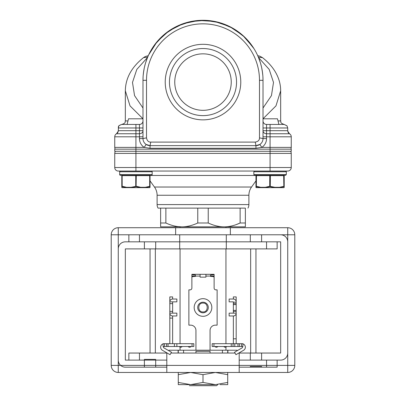 <?xml version="1.0" encoding="UTF-8"?>
<svg xmlns="http://www.w3.org/2000/svg" width="406" height="406" viewBox="0 0 406 406"><rect width="100%" height="100%" fill="white"/><g stroke="black" fill="none" stroke-linecap="round" stroke-linejoin="round"><path stroke-width="0.61" d="M147.637 57.139L143.516 57.642M147.799 56.759L148.56 55.049L148.276 55.673L145.297 56.53L143.516 57.637C131.615 67.102 125.55 78.145 125.332 90.761L130.027 105.875L142.983 118.765M127.976 120.917L125.332 120.917C124.652 121.962 126.626 122.769 121.8 124.449L139.451 124.449L139.451 127.976L135.924 127.976L135.924 130.691L118.268 130.691A3.532 3.532 90 0 1 116.507 133.747L116.542 133.726M142.983 118.801L128.509 118.801L127.098 124.449L139.451 124.449A3.532 3.532 0 0 0 142.983 120.917L142.983 127.976L139.451 127.976L139.451 133.747A3.532 3.055 180 0 0 142.983 130.691L142.983 136.807L139.451 136.807L139.451 138.568L142.983 138.568L142.983 80.317A60.017 60.017 0 0 1 203 20.3A60.017 60.017 0 0 1 263.017 80.317L263.017 138.568A7.059 7.059 0 0 1 259.86 144.455L255.958 145.632L150.042 145.632L146.14 144.455A7.059 7.059 0 0 1 142.983 138.568A7.059 7.059 0 0 0 150.042 145.632L150.748 142.1C148.484 142.181 147.073 140.77 146.515 137.862L142.983 138.568M150.042 145.632L150.042 148.276L144.191 147.393L146.14 144.455M255.252 142.1L255.958 145.632A7.059 7.059 0 0 0 263.017 138.568L259.485 137.862C259.571 140.131 258.16 141.542 255.252 142.1L150.748 142.1M259.485 137.862L259.485 80.317A56.485 56.485 0 0 0 203 23.832A56.485 56.485 0 0 0 146.515 80.317L146.515 137.862L145.318 138.101M203 44.305A37.773 37.773 0 0 0 165.227 82.083A37.773 37.773 0 0 0 203 119.856A37.773 37.773 0 0 0 240.773 82.083A37.773 37.773 0 0 0 203 44.305M143.196 75.242L143.744 70.781M144.506 66.894L145.373 63.549M145.571 62.889L147.682 57.038M257.531 55.246L257.013 54.155M257.44 55.049L258.201 56.759M258.323 57.043L260.434 62.894M260.627 63.554L261.5 66.894M262.256 70.781L262.804 75.247M257.556 55.302L257.724 55.673A60.017 60.017 0 0 0 257.708 55.642L257.47 55.12M258.536 57.566L257.409 54.988A60.017 60.017 0 0 0 257.404 54.972A60.017 60.017 0 0 1 257.409 54.983L257.394 54.952A60.017 60.017 0 0 0 148.601 54.962A60.017 60.017 0 0 0 148.591 54.988L148.429 55.333M142.983 130.691L135.924 130.691L135.924 133.747L139.451 133.747L139.451 136.807L135.924 136.807L135.924 147.393L144.191 147.393A10.592 10.592 0 0 1 139.451 138.568M150.042 148.276L255.958 148.276L261.809 147.393L291.259 147.393A3.532 3.532 0 0 1 290.787 149.159A3.532 3.532 0 0 0 291.259 147.393L291.259 136.807L266.549 136.807L266.549 133.747L289.493 133.747L287.793 131.361M266.549 138.568L263.017 138.568A7.059 7.059 0 0 1 259.86 144.455L261.809 147.393A10.592 10.592 0 0 0 266.549 138.568L266.549 136.807L263.017 136.807L263.017 130.691A3.532 3.055 180 0 0 266.549 133.747L266.549 127.976L263.017 127.976L263.017 120.917A3.532 3.532 90 0 0 266.549 124.449A3.532 3.532 0 0 1 263.017 120.917A3.532 3.532 90 0 0 266.549 124.449L270.076 124.449L270.076 127.976L266.549 127.976L266.549 124.449A3.532 3.532 0 0 1 263.017 120.917L263.017 120.917M263.017 118.765L275.973 105.875L280.668 90.761C280.637 83.803 278.648 77.176 274.705 70.883C271.665 66.051 267.595 61.641 262.484 57.637L259.784 56.155L257.724 55.673A60.017 60.017 0 0 0 257.708 55.642M258.363 57.139L262.484 57.642M263.017 118.801L277.491 118.801L278.902 124.449C285.925 124.449 285.925 124.449 278.902 124.449L270.076 124.449M114.741 136.807L114.741 147.393L114.741 136.807A3.532 3.532 90 0 1 116.507 133.747L135.924 133.747L135.924 136.807L114.741 136.807A3.532 3.532 90 0 1 116.507 133.747L118.227 131.25M114.741 147.393A3.532 3.532 90 0 0 115.213 149.159A3.532 3.532 90 0 1 114.741 147.393L135.924 147.393L135.924 149.159L291.259 149.159L291.259 151.281L270.076 151.281L270.076 127.976L287.732 127.976L287.732 130.691L263.017 130.691M289.478 133.736L289.493 133.747A3.532 3.532 -90 0 1 287.732 130.691M289.488 133.741L289.498 133.747A3.532 3.532 -90 0 1 291.259 136.807A3.532 3.532 -90 0 0 289.493 133.747L287.773 131.25M203 115.624A33.541 33.541 0 0 1 169.459 82.083A33.541 33.541 0 0 1 203 48.542A33.541 33.541 0 0 1 236.541 82.083A33.541 33.541 0 0 1 203 115.624M203 110.325A28.242 28.242 0 0 1 174.758 82.083A28.242 28.242 0 0 1 203 53.841A28.242 28.242 0 0 1 231.242 82.083A28.242 28.242 0 0 1 203 110.325M114.741 153.397A3.532 3.532 0 0 1 115.446 151.281A3.532 3.532 0 0 0 114.741 153.397L114.741 167.521L114.741 153.397L135.924 153.397L135.924 149.159L114.741 149.159L114.741 151.281L270.076 151.281L270.076 153.397L135.924 153.397L135.924 167.521L114.741 167.521A3.532 3.532 0 0 0 118.268 171.048L151.453 171.048A0.705 0.705 0 0 1 152.164 171.753L152.164 174.58L119.684 174.58L119.684 171.753L152.164 171.753M285.611 175.285L270.076 175.285L285.611 175.285L286.316 174.58L253.836 174.58L253.836 171.753L254.547 171.048L270.076 171.048L135.924 171.048L135.924 167.521L270.076 167.521L270.076 171.048L287.732 171.048A3.532 3.532 0 0 0 291.259 167.521A3.532 3.532 0 0 1 287.732 171.048M259.312 171.048L151.453 171.048M291.259 153.397L291.259 167.521L270.076 167.521L270.076 153.397L291.259 153.397A3.532 3.532 0 0 0 290.554 151.281A3.532 3.532 0 0 1 291.259 153.397M122.155 175.285L135.746 175.285L122.155 175.285A0.355 0.355 0 0 0 121.8 175.641L121.8 187.288L121.8 186.268L122.155 186.268L126.535 187.288L131.179 187.288L131.356 187.643L131.184 187.288L131.27 187.597L131.184 187.288L136.274 186.268L140.664 187.288L145.307 187.288L145.216 187.597L149.844 186.572L149.865 187.597A0.355 0.355 0 0 1 149.692 187.643L145.12 187.643L145.302 187.288L145.13 187.643L149.692 187.643L145.12 187.643L145.302 187.288L150.042 186.268L150.042 180.883L154.453 187.024A14.124 14.124 0 0 1 157.107 195.261L248.893 195.261A14.124 14.124 0 0 1 251.547 187.024L255.958 180.883L255.958 186.268L255.958 175.641L284.2 175.641A0.355 0.355 0 0 0 283.845 175.285L270.254 175.285L283.845 175.285M158.056 208.121L160.634 208.121L158.056 208.121A7.059 7.059 90 0 1 157.107 204.588L157.107 195.261M248.893 195.261L248.893 204.588A7.059 7.059 90 0 1 247.949 208.121L247.944 208.121M160.634 223.001L165.871 223.001L165.871 208.121L160.634 208.121L160.634 226.832L181.817 226.832C186.872 226.852 192.19 225.579 197.763 223.001L197.763 208.121L165.871 208.121L245.366 208.121L245.366 226.832L245.366 223.001L240.129 223.001L235.967 224.701M180.051 227.715L180.051 226.832L224.183 226.832C229.238 226.852 234.556 225.579 240.129 223.001L240.129 208.121L208.237 208.121L208.237 223.001C213.81 225.579 219.128 226.852 224.183 226.832L245.366 226.832M165.871 223.001C171.449 225.579 176.762 226.852 181.817 226.832L177.95 226.594M225.949 227.715L225.949 226.832L224.183 226.832M217.702 384.639L216.647 385.7L189.353 385.7M197.763 223.001L208.237 223.001M260.698 187.288L260.784 187.597L256.13 187.597L256.333 186.572L260.87 187.643L279.262 187.643L256.308 187.643A0.355 0.355 0 0 1 255.958 187.288L255.958 186.268L255.958 187.288L255.958 186.268L256.308 186.268L260.693 187.288L265.336 187.288L265.514 187.643L265.336 187.288L265.428 187.597L265.336 187.288L269.726 186.268L269.726 175.641L270.254 175.285L254.547 175.285L253.836 174.58M270.076 171.048L285.611 171.048L286.316 171.753L253.836 171.753M152.164 174.58A0.705 0.705 0 0 1 151.453 175.285L120.389 175.285A0.705 0.705 0 0 1 119.684 174.58L119.694 174.702M120.267 175.275L119.684 174.58L119.684 171.753L120.389 171.048A0.705 0.705 0 0 0 119.684 171.753L119.694 171.636M135.924 175.285L146.023 175.285L135.924 175.285M285.733 171.058A0.705 0.705 0 0 1 286.022 171.18M286.194 171.352A0.705 0.705 0 0 1 286.306 171.636M256.308 175.285A0.355 0.355 0 0 0 255.958 175.641M269.899 186.572L274.725 187.597L265.514 187.643L269.899 186.572L269.726 186.268L274.821 187.288L274.644 187.643M274.821 187.288L279.465 187.288L279.369 187.597L284.002 186.572L284.022 187.597A0.355 0.355 0 0 1 283.85 187.643L279.277 187.643L279.46 187.288L279.287 187.643L283.85 187.643L279.277 187.643L279.46 187.288L284.2 186.268L284.2 175.641L284.2 187.288L284.2 186.268L283.845 186.268L283.672 175.285M284.2 187.288L284.2 186.268L284.2 187.288A0.355 0.355 0 0 1 284.022 187.597L260.88 187.643L283.85 187.643M149.515 175.285L136.096 175.285L149.692 175.285L150.042 175.641A0.355 0.355 0 0 0 149.692 175.285M150.042 187.288L150.042 186.268L150.042 187.288A0.355 0.355 0 0 1 149.865 187.597L122.15 187.643A0.355 0.355 0 0 1 121.8 187.288L121.8 175.641L122.328 175.285L146.023 175.285L136.096 175.285L136.274 175.641L149.692 175.641L149.667 186.572M150.042 186.268L150.042 175.641L150.042 186.268L149.692 186.268L150.042 186.268A0.355 0.34 180 0 1 149.844 186.572A0.355 0.34 -0 0 0 150.042 186.268L150.042 186.268A0.355 0.34 -0 0 1 149.844 186.572M126.54 187.288L126.631 187.597L121.973 187.597L121.998 186.572L126.718 187.643L122.15 187.643M140.664 187.288L140.572 187.597L131.27 187.597L136.101 186.572L140.486 187.643M149.692 187.643L126.723 187.643M121.998 186.572A0.355 0.34 0 0 1 121.8 186.268L121.8 186.892M256.156 186.572A0.355 0.34 0 0 1 255.958 186.268L255.958 186.892M283.824 186.572L284.2 186.268L284.2 175.641M256.308 187.643L260.891 187.643M144.394 367.166L144.394 360.107L166.815 360.107L125.332 360.107L125.332 248.893L144.394 248.893L144.394 241.834L128.859 241.834L139.451 241.834L139.451 234.775L128.859 234.775L250.309 234.775L250.309 241.834L125.332 241.834A7.059 7.059 0 0 0 118.268 248.893L118.268 360.107A7.059 7.059 0 0 0 125.332 367.166L166.815 367.166M266.549 241.834L261.606 241.834L261.606 234.775L280.668 234.775A7.059 7.059 0 0 1 287.732 241.834L287.732 353.042A7.059 7.059 0 0 1 280.668 360.107L261.606 360.107L261.606 353.042L280.668 353.042L280.668 241.834L226.299 241.834L226.299 248.893L277.141 248.893L266.549 248.893L266.549 241.834L277.141 241.834L277.141 248.893L277.141 241.834L266.549 241.834L266.549 248.893M144.394 248.893L226.299 248.893M239.185 367.166L277.141 367.166L277.141 360.107L239.185 360.107L250.309 360.107L250.309 353.042L239.185 353.042M277.141 367.166L266.549 367.166L266.549 360.107L277.141 360.107L277.141 367.166M179.701 248.893L179.701 241.834L155.691 241.834L155.691 248.893M144.394 359.396L144.394 360.107L144.394 359.396L155.691 359.396L155.691 367.166M250.309 367.166L250.309 366.461L261.606 366.461L261.606 367.166M144.394 360.107L128.859 360.107L139.451 360.107L139.451 353.042L166.815 353.042M128.859 353.042L139.451 353.042L128.859 353.042L128.859 360.107L128.859 353.042M261.606 353.042L250.309 353.042M139.451 241.834L139.451 234.775L179.701 234.775L179.701 241.834L226.299 241.834L226.299 234.775L294.792 234.775L294.792 365.4L294.792 234.775L287.732 234.775L287.732 365.4L294.792 365.4A7.059 7.059 0 0 1 287.732 372.459L118.268 372.459L287.732 372.459L287.732 365.4L277.141 365.4M128.859 234.775L128.859 241.834L128.859 234.775L111.208 234.775L111.208 365.4A7.059 7.059 0 0 0 118.268 372.459A7.059 7.059 0 0 1 111.208 365.4L111.208 234.775A7.059 7.059 0 0 1 118.268 227.715L287.732 227.715A7.059 7.059 0 0 1 294.792 234.775A7.059 7.059 0 0 0 287.732 227.715L118.268 227.715L118.268 365.4L111.208 365.4L118.268 365.4L118.268 372.459L118.268 365.4L287.732 365.4L287.732 227.715L287.732 234.775L118.268 234.775L118.268 365.4L120.658 365.4M150.042 248.893L150.042 353.042M255.958 353.042L255.958 248.893M203 312.798A5.293 5.293 0 0 0 208.293 307.499A5.293 5.293 0 0 0 203 302.206A5.293 5.293 0 0 0 197.707 307.499A5.293 5.293 0 0 0 203 312.798A5.293 5.293 0 0 0 208.293 307.499A5.293 5.293 0 0 0 203 302.206A5.293 5.293 0 0 0 197.707 307.499A5.293 5.293 0 0 0 203 312.798M203 311.915C197.352 312.427 197.438 302.521 203 303.089C208.648 302.572 208.562 312.483 203 311.915M205.913 274.314L200.087 274.314L200.087 277.141L205.913 277.141L205.913 274.314L214.119 274.314L214.119 277.141C213.952 276.704 212.774 276.471 210.592 276.435L210.592 275.019C212.774 274.984 213.952 274.75 214.119 274.314L214.119 288.082A1.766 1.766 0 0 0 215.885 289.848L217.124 289.848L217.124 325.155L215.358 325.155A5.293 5.293 0 0 0 210.059 330.448L210.059 350.221L195.941 350.221L195.941 330.448A5.293 5.293 0 0 0 190.642 325.155L188.876 325.155L188.876 289.848L190.115 289.848A1.766 1.766 0 0 0 191.881 288.082L191.881 276.08L200.087 276.08M200.087 274.314L191.881 274.314L191.881 276.08M211.825 307.499A8.825 8.825 0 0 0 203 298.674A8.825 8.825 0 0 0 194.175 307.499A8.825 8.825 0 0 0 203 316.325A8.825 8.825 0 0 0 211.825 307.499M210.059 351.276L210.059 353.042L195.941 353.042L195.941 351.276L210.059 351.276M170.992 353.042L235.008 353.042M191.881 277.141L191.881 274.314C192.048 274.75 193.226 274.984 195.408 275.019L195.408 276.435C193.226 276.471 192.048 276.704 191.881 277.141M210.059 350.221L237.099 350.221L237.099 350.769M168.901 350.769L168.901 350.221L195.941 350.221M227.893 350.221L227.893 353.042M178.107 353.042L178.107 350.221M169.815 296.908L169.815 301.851L172.636 301.851L172.636 303.617L169.815 303.617L169.815 301.851A2.827 2.827 0 0 1 172.636 299.029L172.636 296.908L169.815 296.908M169.815 303.617L169.815 311.387L172.636 311.387L172.636 303.617M172.636 343.689L172.636 315.975A2.827 2.827 0 0 1 169.815 313.148L169.815 311.387M172.636 311.387L172.636 313.148L169.815 313.148L169.815 343.689M192.053 346.511L192.053 343.689L193.819 343.689L193.819 346.511L166.612 346.511L166.612 343.689L163.105 343.689L163.105 346.511L166.612 346.511M192.053 343.689L166.612 343.689M176.874 346.511L176.874 343.689M174.402 346.511L174.402 343.689M163.105 343.852A3.532 3.532 0 0 0 162.4 350.276L170.043 354.687L171.454 352.241L163.811 347.83A0.705 0.705 0 0 1 164.166 346.511M169.815 318.091L172.636 318.091M172.636 313.148L176.874 313.148L176.874 315.975L172.636 315.975M172.636 299.029L176.874 299.029L176.874 301.851L172.636 301.851M236.185 304.586L233.364 304.586L233.364 301.851L233.364 303.617L236.185 303.617L236.185 301.851A2.827 2.827 0 0 0 233.364 299.029L233.364 296.908L236.185 296.908L236.185 310.412L233.364 310.412L233.364 313.148L233.364 311.387L236.185 311.387L236.185 313.148L229.126 313.148L229.126 315.975L233.364 315.975L233.364 343.689M236.185 310.412L236.185 343.689M233.364 304.586L233.364 310.412M236.185 338.797L233.364 338.797M212.181 346.511L213.947 346.511L212.181 346.511L212.181 343.689L213.947 343.689L212.181 343.689L212.181 346.511M234.775 346.511L234.775 343.689L242.895 343.689L242.895 346.511L213.947 346.511L213.947 343.689L213.947 346.511M234.775 343.689L213.947 343.689M242.895 343.852A3.532 3.532 0 0 1 243.6 350.276L235.957 354.687L234.546 352.241L242.189 347.83A0.705 0.705 0 0 0 241.834 346.511M233.008 346.511L233.008 343.689M233.364 315.975A2.827 2.827 0 0 0 236.185 313.148L233.364 313.148M233.364 301.851L229.126 301.851L229.126 299.029L233.364 299.029M178.285 372.459L178.285 374.667L190.642 372.459L203 374.667L215.358 372.459L227.715 374.667L227.715 372.459M215.358 384.639L178.285 384.639L178.285 382.432L190.642 384.639L203 382.432L215.358 384.639L227.715 382.432L227.715 384.639L220.174 384.639M227.715 374.667L227.715 382.432M203 374.667L203 382.432M190.642 384.639L185.826 384.639M178.285 374.667L178.285 382.432M142.983 108.016L134.548 95.603L132.488 82.433L136.807 69.421L147.485 57.51M142.983 120.917L142.983 120.917A3.532 3.532 0 0 1 139.451 124.449M255.958 148.276L255.958 145.632M146.515 80.317L142.983 80.317M263.017 80.317L259.485 80.317M256.145 52.43L257.399 54.962A60.017 60.017 0 0 0 148.601 54.962A60.017 60.017 0 0 0 148.591 54.988L148.56 55.049M135.924 124.449L135.924 127.976L118.268 127.976C118.948 126.936 116.974 126.129 121.8 124.449L121.744 124.449C119.455 125.246 118.42 125.906 118.628 126.423L118.268 130.691M258.515 57.51L269.193 69.416L273.507 82.423L271.452 95.598L263.017 108.016M280.668 90.761L280.668 120.917L278.024 120.917M149.997 175.463L256.003 175.463M154.453 187.024L251.547 187.024M248.893 204.588L157.107 204.588M256.485 175.285L256.333 186.572M269.904 175.285L270.432 175.641L270.259 186.572M284.2 186.268A0.355 0.34 180 0 1 284.002 186.572A0.355 0.34 -0 0 0 284.2 186.268A0.355 0.34 -0 0 1 284.002 186.572M122.176 186.572L122.155 175.641L136.274 175.641L136.101 186.572M135.746 175.285L135.741 186.572M136.274 186.268L136.106 186.567M270.432 186.268L270.264 186.567M266.549 360.107L266.549 367.166M139.451 353.042L139.451 360.107M250.659 248.893L250.659 353.042M155.341 353.042L155.341 248.893M205.913 276.08L214.119 276.08M164.542 343.689L164.542 346.511M233.364 302.206L236.185 302.206M239.388 343.689L239.388 346.511M241.458 346.511L241.458 343.689M231.242 343.689L231.242 346.511M125.332 90.761L125.332 120.917M146.769 59.342L148.596 54.967L157.168 41.569L168.952 30.892L183.131 23.685L198.701 20.452L214.571 21.427L229.629 26.532L242.818 35.413L253.217 47.446M259.977 61.458L260.287 62.412M261.672 67.675L262.52 72.588M262.91 76.754L263.017 80.2M254.034 48.73L244.869 37.316L233.217 28.461L219.768 22.69L205.319 20.346L190.739 21.569L176.879 26.283L164.577 34.211L154.559 44.883M149.57 52.983L148.606 54.947M145.952 61.682L145.663 62.575M144.292 67.848L143.465 72.74M143.085 76.795L142.983 80.21M118.268 127.976L118.593 126.499C118.303 126.022 119.354 125.337 121.744 124.449L121.8 124.449M280.668 120.917C281.348 121.962 279.374 122.769 284.2 124.449L278.902 124.449M287.042 125.885L284.2 124.449L286.991 125.814L287.732 127.976L286.991 125.814M180.051 248.893L180.051 343.689M180.051 347.069L180.051 350.221M225.949 248.893L225.949 343.689M225.949 347.069L225.949 350.221M286.316 174.58L286.316 171.753M121.8 186.821L121.8 187.293M255.958 186.821L255.958 187.293M175.641 234.775L175.641 227.715M230.359 234.775L230.359 227.715M239.185 352.824L239.185 372.459M166.815 352.824L166.815 372.459M222.417 350.221L222.417 353.042M227.715 350.221L227.715 353.042M178.285 350.221L178.285 353.042M183.583 350.221L183.583 353.042M168.048 343.689L168.048 346.511M179.345 346.511A1.766 1.766 0 0 0 182.172 346.511M188.171 346.511A1.766 1.766 0 0 0 190.998 346.511M237.952 346.511L237.952 343.689M223.828 346.511A1.766 1.766 0 0 0 226.655 346.511M215.002 346.511A1.766 1.766 0 0 0 217.829 346.511"/></g></svg>

